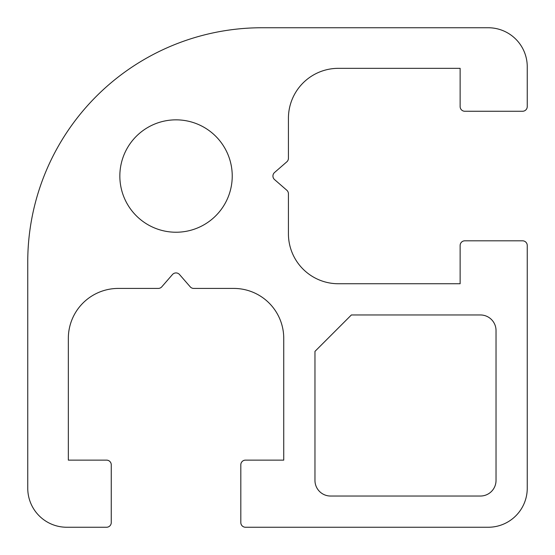 <?xml version="1.0" encoding="UTF-8"?>
<svg xmlns="http://www.w3.org/2000/svg" width="555" height="555" viewBox="0 0 555 555"><rect width="100%" height="100%" fill="white"/><g stroke="black" fill="none" stroke-linecap="round" stroke-linejoin="round"><path stroke-width="0.83" d="M232.233 176.039A56.194 56.194 0 0 1 147.942 224.706A56.194 56.194 0 0 1 147.942 127.372A56.194 56.194 0 0 1 232.233 176.039M330.572 496.031A15.609 15.609 0 0 1 314.962 480.422L314.962 351.384L351.384 314.962L480.422 314.962A15.609 15.609 0 0 1 496.031 330.572L496.031 480.422A15.609 15.609 0 0 1 480.422 496.031L330.572 496.031M111.257 464.812A4.683 4.683 0 0 0 106.581 460.13L68.334 460.13L68.334 338.377A49.95 49.95 0 0 1 118.284 288.427L158.258 288.427A4.683 4.683 0 0 0 161.789 286.817L172.466 274.538A4.683 4.683 0 0 1 179.536 274.538L190.212 286.817A4.683 4.683 0 0 0 193.744 288.427L233.794 288.427A49.95 49.95 0 0 1 283.744 338.377L283.744 460.13L245.497 460.13A4.683 4.683 0 0 0 240.815 464.812L240.815 522.567A4.683 4.683 0 0 0 245.497 527.25L488.227 527.25A39.023 39.023 0 0 0 527.25 488.227L527.25 245.497A4.683 4.683 0 0 0 522.567 240.815L464.812 240.815A4.683 4.683 0 0 0 460.13 245.497L460.13 283.744L338.377 283.744A49.95 49.95 0 0 1 288.427 233.794L288.427 193.785A4.683 4.683 0 0 0 286.817 190.247L274.538 179.57A4.683 4.683 0 0 1 274.538 172.508L286.817 161.831A4.683 4.683 0 0 0 288.427 158.293L288.427 118.284A49.95 49.95 0 0 1 338.377 68.334L460.13 68.334L460.13 106.581A4.683 4.683 0 0 0 464.812 111.257L522.567 111.264M522.567 111.257A4.683 4.683 0 0 0 527.25 106.581L527.25 66.773A39.023 39.023 0 0 0 488.227 27.75L261.891 27.75A234.141 234.141 0 0 0 27.75 261.891L27.75 488.227A39.023 39.023 0 0 0 66.773 527.25L106.581 527.25A4.683 4.683 0 0 0 111.257 522.567L111.264 464.812"/></g></svg>
